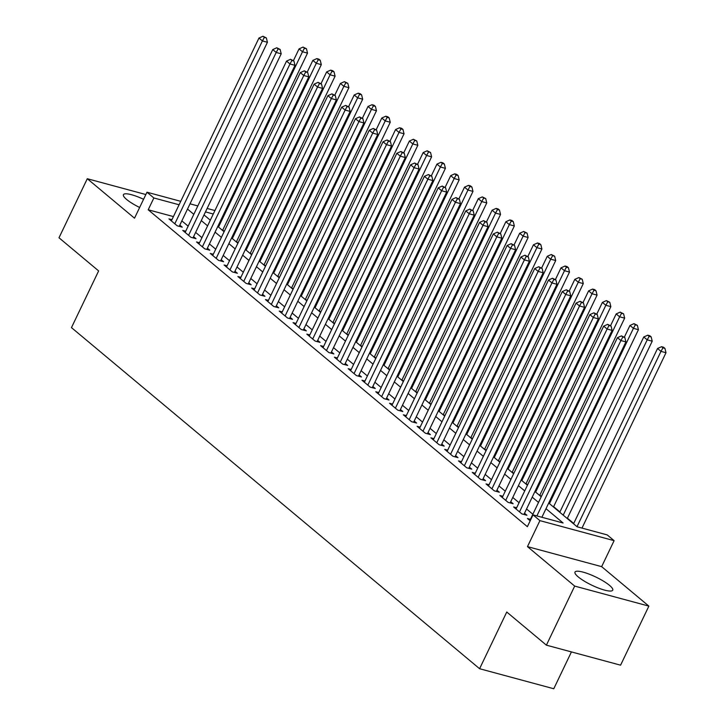 <?xml version="1.0" encoding="UTF-8"?>
<svg xmlns="http://www.w3.org/2000/svg" width="725" height="725" viewBox="0 0 725 725"><rect width="100%" height="100%" fill="white"/><g stroke="black" fill="none" stroke-linecap="round" stroke-linejoin="round"><path stroke-width="1.09" d="M609.498 585.347A20.934 4.549 25.6 0 0 589.18 574.155A20.934 4.549 25.6 0 0 574.979 572.079A20.934 4.549 25.6 0 0 578.224 576.901A20.934 4.549 25.6 0 0 598.542 588.102A20.934 4.549 25.6 0 0 612.743 590.168A20.934 4.549 25.6 0 0 609.498 585.347M143.568 199.284A20.934 4.549 25.6 0 0 123.431 194.672A20.934 4.549 25.6 0 0 126.667 199.493A20.934 4.549 25.6 0 0 139.644 207.477M548.716 503.023L577.136 526.785L607.215 534.905L614.102 540.66L539.917 520.641L533.029 514.877L563.098 522.997L545.998 508.696M601.65 566.651L527.474 546.623L574.689 586.09L546.396 645.159L620.582 665.178L648.875 606.118L601.65 566.651L614.102 540.66M571.427 651.911L553.773 688.75L479.588 668.722L71.467 327.618L98.636 270.914L58.997 237.782L87.29 178.722L134.515 218.189L146.967 192.207L180.733 201.323M573.72 523.459L567.421 518.194M559.936 511.932L553.637 506.666M541.385 496.426L539.844 495.139M527.601 484.907L526.06 483.62M513.808 473.38L512.276 472.093M500.023 461.852L498.483 460.574M486.23 450.334L484.699 449.047M472.446 438.806L470.906 437.519M458.662 427.288L457.122 426.001M444.869 415.76L443.328 414.473M431.085 404.233L429.544 402.955M417.292 392.714L415.76 391.428M403.508 381.187L401.967 379.9M389.715 369.668L388.183 368.382M375.931 358.141L374.39 356.854M362.147 346.613L360.606 345.336M348.353 335.095L346.813 333.808M334.569 323.567L333.029 322.281M320.776 312.049L319.245 310.762M306.992 300.522L305.452 299.235M293.199 288.994L291.667 287.707M279.415 277.476L277.874 276.189M265.631 265.948L264.09 264.661M251.838 254.43L250.306 253.143M238.054 242.902L236.513 241.615M224.261 231.375L222.729 230.088M574.689 586.09L648.875 606.118M145.852 194.536L87.29 178.722M530.419 519.317L527.428 518.511L530.183 520.813M516.626 507.799L513.635 506.983L521.909 513.898L526.921 515.257L524.51 513.237M502.842 496.272L499.851 495.465L508.125 502.38L513.137 503.73L510.726 501.718M489.058 484.744L486.058 483.938L494.332 490.852L499.344 492.212L496.933 490.191M475.265 473.226L472.274 472.419L480.548 479.334L485.56 480.684L483.149 478.663M461.481 461.698L458.49 460.892L466.755 467.806L471.776 469.157L469.356 467.145M447.688 450.18L444.697 449.364L452.971 456.279L457.983 457.638L455.572 455.617M433.903 438.652L430.913 437.846L439.187 444.76L444.198 446.111L441.779 444.099M420.11 427.125L417.12 426.318L425.394 433.233L430.405 434.592L427.995 432.571M406.326 415.606L403.336 414.8L411.61 421.714L416.621 423.065L414.211 421.044M392.542 404.079L389.542 403.272L397.817 410.187L402.828 411.537L400.417 409.525M378.749 392.56L375.758 391.745L384.032 398.659L389.044 400.019L386.633 397.998M364.965 381.033L361.974 380.226L370.239 387.141L375.26 388.491L372.84 386.479M351.172 369.505L348.181 368.699L356.455 375.613L361.467 376.964L359.056 374.952M337.388 357.987L334.397 357.18L342.671 364.095L347.683 365.445L345.263 363.424M323.595 346.459L320.604 345.653L328.878 352.567L333.89 353.918L331.479 351.906M309.811 334.941L306.82 334.125L315.094 341.04L320.106 342.399L317.695 340.378M296.027 323.413L293.027 322.607L301.301 329.522L306.312 330.872L303.902 328.86M282.233 311.886L279.243 311.079L287.517 317.994L292.528 319.344L290.118 317.333M268.449 300.368L265.459 299.561L273.724 306.476L278.744 307.826L276.325 305.805M254.656 288.84L251.666 288.033L259.94 294.948L264.951 296.298L262.541 294.287M240.872 277.312L237.882 276.506L246.156 283.421L251.167 284.78L248.748 282.759M227.088 265.794L224.088 264.987L232.362 271.902L237.374 273.252L234.963 271.241M213.295 254.267L210.304 253.46L218.578 260.375L223.59 261.725L221.179 259.713M199.511 242.748L196.52 241.942L204.785 248.856L209.797 250.207L207.386 248.186M185.718 231.221L182.727 230.414L191.001 237.329L196.013 238.679L193.602 236.667M173.42 216.585L148.199 209.779L527.365 526.685L533.029 514.877M532.848 514.252L526.549 508.986M519.055 502.724L512.756 497.459M505.271 491.206L498.972 485.94M491.487 479.678L485.188 474.413M477.693 468.151L471.395 462.885M463.909 456.632L457.611 451.367M450.116 445.105L443.818 439.839M436.332 433.586L430.034 428.321M422.539 422.059L416.241 416.793M408.755 410.531L402.457 405.266M394.971 399.013L388.673 393.748M381.178 387.485L374.879 382.22M367.394 375.967L361.095 370.702M353.601 364.439L347.302 359.174M339.817 352.912L333.518 347.647M326.032 341.393L319.725 336.128M312.239 329.866L305.941 324.601M298.455 318.347L292.157 313.082M284.662 306.82L278.364 301.555M270.878 295.292L264.58 290.027M257.085 283.774L250.787 278.509M243.301 272.247L237.002 266.981M229.517 260.728L223.209 255.463M215.724 249.201L209.425 243.935M201.94 237.673L195.641 232.408M188.147 226.155L181.848 220.889M171.934 219.693L168.943 218.887L177.217 225.801L182.229 227.161L179.809 225.14M527.474 546.623L539.917 520.641M148.199 209.779L153.863 197.97L146.967 192.207M546.396 645.159L506.757 612.027L479.588 668.722M204.015 214.926L210.313 220.192M217.799 226.454L224.097 231.719M231.592 237.972L237.891 243.237M245.376 249.5L251.675 254.765M259.169 261.027L265.468 266.292M272.953 272.546L279.252 277.811M286.737 284.073L293.045 289.338M300.531 295.592L306.829 300.857M314.315 307.119L320.613 312.384M328.108 318.647L334.406 323.912M341.892 330.165L348.19 335.43M355.685 341.692L361.983 346.958M369.469 353.211L375.767 358.476M383.253 364.738L389.561 370.004M397.046 376.266L403.345 381.531M410.83 387.784L417.129 393.05M424.623 399.312L430.922 404.577M438.407 410.839L444.706 416.096M452.201 422.358L458.499 427.623M465.985 433.885L472.283 439.151M479.769 445.404L486.067 450.669M493.562 456.931L499.86 462.197M507.346 468.459L513.644 473.715M521.139 479.977L527.438 485.243M534.923 491.505L541.222 496.77M213.277 214.011L205.465 211.899M190.023 203.825L197.834 205.936M207.123 208.447L214.935 210.549M179.084 204.776L153.863 197.97M538.503 502.434L532.204 497.169M524.719 490.916L518.42 485.65M510.935 479.388L504.627 474.123M497.142 467.87L490.843 462.604M483.358 456.342L477.059 451.077M469.564 444.815L463.266 439.549M455.78 433.296L449.482 428.031M441.987 421.769L435.689 416.503M428.203 410.25L421.905 404.985M414.419 398.723L408.121 393.458M400.626 387.195L394.327 381.93M386.842 375.677L380.543 370.412M373.049 364.149L366.75 358.884M359.265 352.631L352.966 347.366M345.472 341.103L339.173 335.838M331.688 329.576L325.389 324.311M317.903 318.058L311.605 312.792M304.11 306.53L297.812 301.265M290.326 295.002L284.028 289.746M276.533 283.484L270.235 278.219M262.749 271.957L256.451 266.691M248.956 260.438L242.657 255.173M235.172 248.911L228.873 243.645M221.388 237.383L215.089 232.127M207.595 225.865L201.296 220.599M193.811 214.337L187.512 209.072M179.229 226.345L267.425 42.286L262.414 40.935L174.797 223.789M264.353 37.401L266.356 37.945L262.976 36.25L264.353 37.401L262.414 40.935L258.961 38.053L171.354 220.907M267.425 42.286L266.356 37.945M262.976 36.25L258.961 38.053M222.566 230.432L307.518 53.106L302.506 51.756L299.062 48.874L293.453 60.592M218.524 227.052L302.506 51.756L304.455 48.231L306.458 48.765L303.068 47.071L304.455 48.231M299.062 48.874L303.068 47.071M306.458 48.765L307.518 53.106M193.022 237.873L281.209 53.813L276.198 52.454L188.591 235.308M278.137 48.928L280.14 49.463L276.76 47.777L278.137 48.928L276.198 52.454L272.754 49.572L185.138 232.426M281.209 53.813L280.14 49.463M276.76 47.777L272.754 49.572M206.806 249.4L294.993 65.332L289.982 63.981L202.375 246.835M291.93 60.447L293.933 60.991L290.544 59.296L291.93 60.447L289.982 63.981L286.538 61.099L198.931 243.953M294.993 65.332L293.933 60.991M290.544 59.296L286.538 61.099M220.599 260.918L308.787 76.859L303.775 75.5L216.168 258.363M305.714 71.974L307.717 72.518L304.337 70.823L305.714 71.974L303.775 75.5L300.322 72.627L212.715 255.481M308.787 76.859L307.717 72.518M304.337 70.823L300.322 72.627M234.383 272.446L322.571 88.377L317.559 87.027L229.952 269.881M319.498 83.502L321.51 84.037L318.121 82.342L319.498 83.502L317.559 87.027L314.115 84.145L226.508 266.999M322.571 88.377L321.51 84.037M318.121 82.342L314.115 84.145M236.35 241.96L321.311 64.634L316.299 63.283L312.847 60.402L307.237 72.11M232.308 238.579L316.299 63.283L318.239 59.749L320.242 60.293L318.864 59.142L316.861 58.598L318.239 59.749M312.847 60.402L316.861 58.598M320.242 60.293L321.311 64.634M250.143 253.478L335.095 76.161L330.083 74.802L326.64 71.92L321.03 83.638M246.101 250.098L330.083 74.802L332.023 71.277L334.035 71.82L332.648 70.66L330.645 70.126L332.023 71.277M326.64 71.92L330.645 70.126M334.035 71.82L335.095 76.161M263.927 265.006L348.888 87.68L343.877 86.329L340.424 83.448L334.814 95.165M259.885 261.625L343.877 86.329L345.816 82.795L347.819 83.339L344.438 81.644L345.816 82.795M340.424 83.448L344.438 81.644M347.819 83.339L348.888 87.68M277.711 276.524L362.672 99.207L357.661 97.857L354.217 94.975L348.598 106.684M273.669 273.153L357.661 97.857L359.6 94.323L361.603 94.866L360.225 93.715L358.222 93.172L359.6 94.323M354.217 94.975L358.222 93.172M361.603 94.866L362.672 99.207M248.177 283.973L336.364 99.905L331.352 98.555L243.736 281.409M333.292 95.02L335.294 95.564L331.914 93.869L333.292 95.02L331.352 98.555L327.899 95.673L240.292 278.527M336.364 99.905L335.294 95.564M331.914 93.869L327.899 95.673M291.504 288.052L376.465 110.726L371.445 109.375L368.001 106.493L362.391 118.211M287.462 284.671L371.445 109.375L373.393 105.85L375.396 106.385L374.018 105.234L372.007 104.699L373.393 105.85M368.001 106.493L372.007 104.699M375.396 106.385L376.465 110.726M261.961 295.492L350.148 111.432L345.136 110.073L257.529 292.927M347.076 106.548L349.087 107.092L345.698 105.397L347.076 106.548L345.136 110.073L341.692 107.191L254.076 290.054M350.148 111.432L349.087 107.092M345.698 105.397L341.692 107.191M305.288 299.579L390.249 122.253L385.238 120.903L381.794 118.021L376.175 129.73M301.247 296.199L385.238 120.903L387.177 117.368L389.18 117.912L387.803 116.761L385.8 116.218L387.177 117.368M381.794 118.021L385.8 116.218M389.18 117.912L390.249 122.253M275.745 307.019L363.941 122.951L358.929 121.601L271.313 304.455M360.869 118.066L362.872 118.61L359.491 116.915L360.869 118.066L358.929 121.601L355.477 118.719L267.869 301.573M363.941 122.951L362.872 118.61M359.491 116.915L355.477 118.719M319.082 311.097L404.033 133.781L399.022 132.421L395.578 129.539L389.968 141.257M315.04 307.717L399.022 132.421L400.961 128.896L402.973 129.44L401.596 128.28L399.584 127.745L400.961 128.896M395.578 129.539L399.584 127.745M402.973 129.44L404.033 133.781M289.538 318.538L377.725 134.478L372.713 133.119L285.106 315.982M374.653 129.594L376.656 130.137L373.275 128.443L374.653 129.594L372.713 133.119L369.27 130.246L281.653 313.1M377.725 134.478L376.656 130.137M373.275 128.443L369.27 130.246M332.866 322.625L417.827 145.299L412.815 143.949L409.362 141.067L403.752 152.785M328.824 319.245L412.815 143.949L414.754 140.414L416.757 140.958L413.377 139.263L414.754 140.414M409.362 141.067L413.377 139.263M416.757 140.958L417.827 145.299M303.322 330.065L391.509 145.997L386.498 144.647L298.89 327.501M388.446 141.121L390.449 141.656L387.059 139.961L388.446 141.121L386.498 144.647L383.054 141.765L295.447 324.619M391.509 145.997L390.449 141.656M387.059 139.961L383.054 141.765M346.659 334.143L431.611 156.827L426.599 155.476L423.155 152.594L417.546 164.303M342.617 330.772L426.599 155.476L428.538 151.942L430.55 152.486L427.161 150.791L428.538 151.942M423.155 152.594L427.161 150.791M430.55 152.486L431.611 156.827M317.115 341.593L405.302 157.524L400.291 156.174L312.683 339.028M402.23 152.64L404.233 153.183L400.853 151.489L402.23 152.64L400.291 156.174L396.838 153.292L309.231 336.146M405.302 157.524L404.233 153.183M400.853 151.489L396.838 153.292M360.443 345.671L445.404 168.345L440.392 166.995L436.939 164.113L431.33 175.831M356.401 342.291L440.392 166.995L442.332 163.469L444.334 164.004L442.957 162.853L440.954 162.318L442.332 163.469M436.939 164.113L440.954 162.318M444.334 164.004L445.404 168.345M330.899 353.111L419.086 169.052L414.075 167.692L326.468 350.547M416.014 164.167L418.026 164.711L414.637 163.016L416.014 164.167L414.075 167.692L410.631 164.811L323.024 347.674M419.086 169.052L418.026 164.711M414.637 163.016L410.631 164.811M374.227 357.198L459.188 179.873L454.176 178.522L450.733 175.64L445.114 187.349M370.185 353.818L454.176 178.522L456.116 174.988L458.118 175.532L456.741 174.381L454.738 173.837L456.116 174.988M450.733 175.64L454.738 173.837M458.118 175.532L459.188 179.873M344.692 364.639L432.879 180.57L427.868 179.22L340.252 362.074M429.807 175.686L431.81 176.229L428.43 174.535L429.807 175.686L427.868 179.22L424.415 176.338L336.808 359.192M432.879 180.57L431.81 176.229M428.43 174.535L424.415 176.338M388.02 368.717L472.981 191.4L467.96 190.041L464.517 187.159L458.907 198.877M383.978 365.337L467.96 190.041L469.909 186.515L471.912 187.059L470.534 185.899L468.522 185.364L469.909 186.515M464.517 187.159L468.522 185.364M471.912 187.059L472.981 191.4M401.804 380.244L486.765 202.918L481.753 201.568L478.301 198.686L472.691 210.404M397.762 376.864L481.753 201.568L483.693 198.043L485.696 198.578L482.315 196.883L483.693 198.043M478.301 198.686L482.315 196.883M485.696 198.578L486.765 202.918M415.597 391.763L500.549 214.446L495.537 213.096L492.094 210.214L486.484 221.922M411.555 388.392L495.537 213.096L497.477 209.561L499.489 210.105L498.111 208.954L496.099 208.41L497.477 209.561M492.094 210.214L496.099 208.41M499.489 210.105L500.549 214.446M358.476 376.157L446.663 192.098L441.652 190.748L354.045 373.602M443.591 187.213L445.594 187.757L442.214 186.062L443.591 187.213L441.652 190.748L438.208 187.866L350.592 370.72M446.663 192.098L445.594 187.757M442.214 186.062L438.208 187.866M372.26 387.685L460.457 203.616L455.436 202.266L367.829 385.12M457.384 198.741L459.387 199.275L456.007 197.581L457.384 198.741L455.436 202.266L451.992 199.384L364.385 382.238M460.457 203.616L459.387 199.275M456.007 197.581L451.992 199.384M386.053 399.212L474.241 215.144L469.229 213.793L381.622 396.647M471.168 210.259L473.171 210.803L469.791 209.108L471.168 210.259L469.229 213.793L465.785 210.912L378.169 393.766M474.241 215.144L473.171 210.803M469.791 209.108L465.785 210.912M429.381 403.29L514.342 225.973L509.331 224.614L505.878 221.732L500.268 233.45M425.339 399.91L509.331 224.614L511.27 221.089L513.273 221.623L511.895 220.472L509.892 219.938L511.27 221.089M505.878 221.732L509.892 219.938M513.273 221.623L514.342 225.973M399.837 410.731L488.025 226.671L483.013 225.312L395.406 408.166M484.962 221.787L486.964 222.33L483.575 220.636L484.962 221.787L483.013 225.312L479.569 222.43L391.962 405.293M488.025 226.671L486.964 222.33M483.575 220.636L479.569 222.43M443.174 414.818L528.126 237.492L523.115 236.142L519.671 233.26L514.052 244.968M439.123 411.438L523.115 236.142L525.054 232.607L527.066 233.151L523.677 231.456L525.054 232.607M519.671 233.26L523.677 231.456M527.066 233.151L528.126 237.492M413.631 422.258L501.818 238.19L496.806 236.839L409.19 419.693M498.746 233.305L500.748 233.849L497.368 232.154L498.746 233.305L496.806 236.839L493.353 233.958L405.746 416.812M501.818 238.19L500.748 233.849M497.368 232.154L493.353 233.958M456.958 426.336L541.919 249.019L536.908 247.66L533.455 244.787L527.845 256.496M452.917 422.956L536.908 247.66L538.847 244.135L540.85 244.678L539.472 243.518L537.47 242.984L538.847 244.135M533.455 244.787L537.47 242.984M540.85 244.678L541.919 249.019M427.415 433.777L515.602 249.717L510.59 248.367L422.983 431.221M512.53 244.833L514.542 245.376L511.152 243.682L512.53 244.833L510.59 248.367L507.147 245.485L419.539 428.339M515.602 249.717L514.542 245.376M511.152 243.682L507.147 245.485M470.743 437.864L555.703 260.538L550.692 259.188L547.248 256.306L541.629 268.023M466.701 434.483L550.692 259.188L552.631 255.662L554.634 256.197L551.254 254.502L552.631 255.662M547.248 256.306L551.254 254.502M554.634 256.197L555.703 260.538M441.208 445.304L529.395 261.236L524.383 259.885L436.767 442.739M526.323 256.36L528.326 256.895L524.945 255.209L526.323 256.36L524.383 259.885L520.931 257.003L433.323 439.858M529.395 261.236L528.326 256.895M524.945 255.209L520.931 257.003M484.536 449.382L569.487 272.065L564.476 270.715L561.032 267.833L555.423 279.542M480.494 446.011L564.476 270.715L566.424 267.181L568.427 267.724L567.05 266.573L565.038 266.03L566.424 267.181M561.032 267.833L565.038 266.03M568.427 267.724L569.487 272.065M454.992 456.832L543.179 272.763L538.168 271.413L450.56 454.267M540.107 267.878L542.11 268.422L538.729 266.728L540.107 267.878L538.168 271.413L534.724 268.531L447.108 451.385M543.179 272.763L542.11 268.422M538.729 266.728L534.724 268.531M498.32 460.91L583.281 283.593L578.269 282.233L574.816 279.352L569.207 291.069M494.278 457.529L578.269 282.233L580.208 278.708L582.211 279.243L578.831 277.557L580.208 278.708M574.816 279.352L578.831 277.557M582.211 279.243L583.281 283.593M468.776 468.35L556.972 284.291L551.952 282.931L464.344 465.785M553.9 279.406L555.903 279.95L552.513 278.255L553.9 279.406L551.952 282.931L548.508 280.049L460.901 462.913M556.972 284.291L555.903 279.95M552.513 278.255L548.508 280.049M512.113 472.437L597.065 295.111L592.053 293.761L588.609 290.879L583 302.588M508.071 469.057L592.053 293.761L593.993 290.227L596.004 290.77L594.627 289.619L592.615 289.076L593.993 290.227M588.609 290.879L592.615 289.076M596.004 290.77L597.065 295.111M482.569 479.877L570.756 295.809L565.745 294.459L478.138 477.313M567.684 290.924L569.687 291.468L566.307 289.773L567.684 290.924L565.745 294.459L562.301 291.577L474.685 474.431M570.756 295.809L569.687 291.468M566.307 289.773L562.301 291.577M525.897 483.956L610.858 306.639L605.846 305.279L602.393 302.407L596.784 314.115M521.855 480.575L605.846 305.279L607.786 301.754L609.788 302.298L606.408 300.603L607.786 301.754M602.393 302.407L606.408 300.603M609.788 302.298L610.858 306.639M496.353 491.396L584.54 307.337L579.529 305.986L491.922 488.84M581.468 302.452L583.48 302.996L580.091 301.301L581.468 302.452L579.529 305.986L576.085 303.104L488.478 485.958M584.54 307.337L583.48 302.996M580.091 301.301L576.085 303.104M510.146 502.923L598.333 318.855L593.322 317.505L505.706 500.359M595.261 313.979L597.264 314.514L593.884 312.828L595.261 313.979L593.322 317.505L589.869 314.623L502.262 497.477M598.333 318.855L597.264 314.514M593.884 312.828L589.869 314.623M523.93 514.451L612.118 330.382L607.106 329.032L519.499 511.886M609.045 325.498L611.057 326.042L607.668 324.347L609.045 325.498L607.106 329.032L603.662 326.15L516.055 509.004M612.118 330.382L611.057 326.042M607.668 324.347L603.662 326.15M539.681 495.483L624.642 318.157L619.63 316.807L616.187 313.925L610.568 325.643M535.639 492.103L619.63 316.807L621.57 313.282L623.582 313.816L620.192 312.122L621.57 313.282M616.187 313.925L620.192 312.122M623.582 313.816L624.642 318.157M553.474 507.002L638.435 329.685L633.423 328.334L629.971 325.452L624.361 337.161M549.432 503.63L633.423 328.334L635.363 324.8L637.366 325.344L633.985 323.649L635.363 324.8M629.971 325.452L633.985 323.649M637.366 325.344L638.435 329.685M567.258 518.529L652.219 341.212L647.207 339.853L643.764 336.971L559.772 512.267M563.216 515.149L647.207 339.853L649.147 336.327L651.15 336.871L649.772 335.711L647.769 335.177L649.147 336.327M643.764 336.971L647.769 335.177M651.15 336.871L652.219 341.212M541.892 517.269L625.911 341.91L620.899 340.551L536.881 515.919M622.838 337.025L624.841 337.569L621.461 335.874L622.838 337.025L620.899 340.551L617.446 337.669L529.839 520.532M625.911 341.91L624.841 337.569M621.461 335.874L617.446 337.669M581.985 528.09L666.003 352.731L660.992 351.38L657.548 348.498L573.557 523.794M577.009 526.676L660.992 351.38L662.94 347.846L664.943 348.39L663.565 347.239L661.553 346.695L662.94 347.846M657.548 348.498L661.553 346.695M664.943 348.39L666.003 352.731"/></g></svg>
